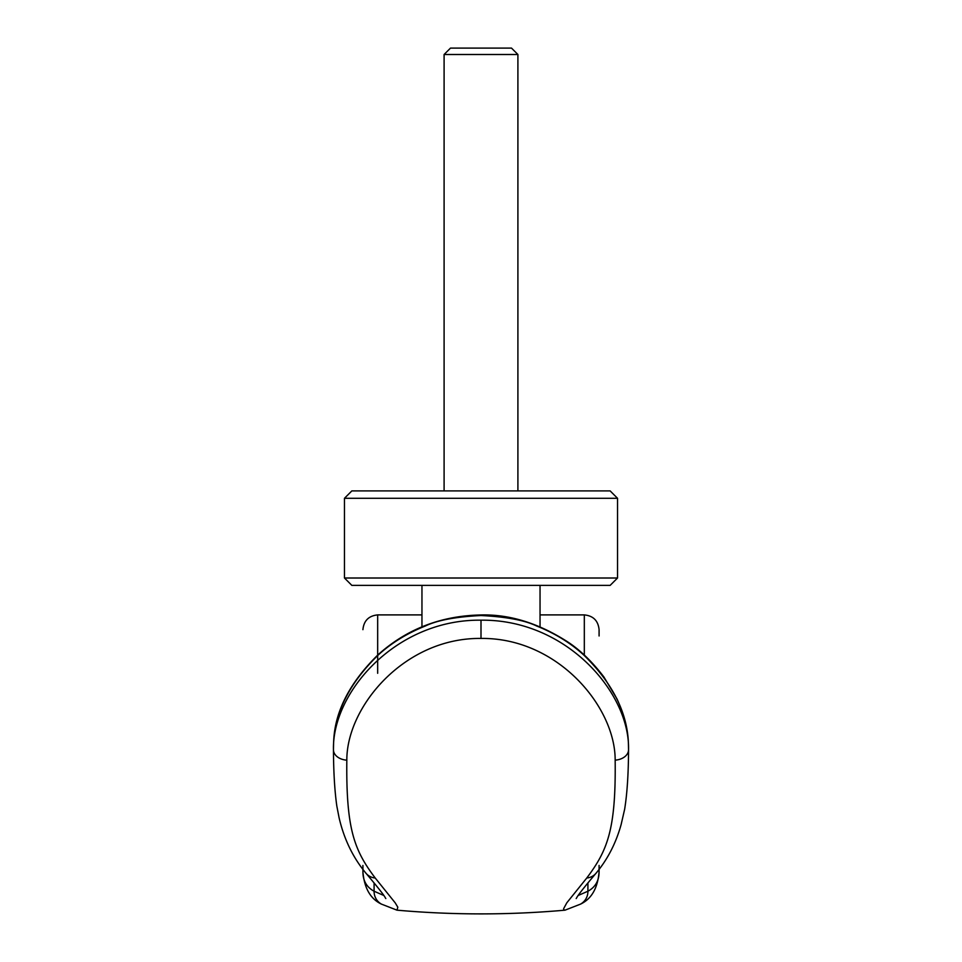 <?xml version="1.0" encoding="UTF-8"?>
<svg xmlns="http://www.w3.org/2000/svg" width="962" height="962" viewBox="0 0 962 962"><rect width="100%" height="100%" fill="white"/><g stroke="black" fill="none" stroke-linecap="round" stroke-linejoin="round"><path stroke-width="1.44" d="M481 498.292L617.532 498.292L610.148 490.909L351.839 490.909L344.468 498.292L481 498.292M421.957 626.839L421.957 585.377L351.839 585.377L344.468 578.006L617.532 578.006L617.532 498.292M421.957 585.377L610.148 585.377L617.532 578.006M540.043 626.839L540.043 585.377M444.095 54.497L450.493 48.1L511.507 48.1L517.905 54.497L444.095 54.497L444.095 490.909M481 615.524L481 614.958C509.595 614.249 538.359 623.135 567.279 641.63C579.87 649.759 592.075 661.531 603.883 676.947L616.907 698.773C623.508 712.962 627.296 726.779 628.282 740.223A19.18 14.033 -1.7 0 1 628.294 740.536C626.382 710.665 611.616 682.238 583.994 655.242C570.803 643.097 555.026 633.357 536.676 626.009C524.915 620.298 506.361 616.798 481 615.524C455.639 616.798 437.073 620.298 425.324 626.009C406.974 633.357 391.197 643.097 377.994 655.242C350.384 682.238 335.618 710.665 333.694 740.536L333.682 740.776A1600.143 840.211 -178.2 0 0 333.453 749.53L333.453 749.675A14.755 10.462 180 0 0 333.453 749.831A14.755 10.462 180 0 0 346.825 760.172C346.007 829.833 354.521 850.456 375.216 878.005L395.226 902.873L397.811 907.178L397.017 910.172C453.006 915.127 508.994 915.127 564.971 910.172L563.648 909.607L563.648 908.633L566.822 902.801L586.772 878.005C607.479 850.432 615.993 829.821 615.163 760.16C615.391 706.829 557.635 637.553 481 638.431C404.557 637.517 346.645 706.637 346.825 760.172M628.294 740.536L628.306 740.776A1601.117 840.319 0.6 0 1 628.547 749.53C629.821 692.484 566.113 619.179 481 620.177C396.116 619.143 332.227 692.255 333.453 749.53M599.085 630.17L599.085 635.978M564.983 910.184L580.531 904.124C591.582 898.881 597.763 888.07 599.085 871.668L599.085 865.451M383.862 895.49L374.086 891.233C366.606 887.18 362.89 880.651 362.914 871.668C364.225 888.058 370.406 898.869 381.457 904.124L381.457 904.124A14.755 14.514 -60.8 0 1 374.086 891.233L374.086 882.924M362.914 865.451L362.914 871.668M599.085 871.668C599.11 880.651 595.382 887.18 587.914 891.233L578.138 895.49M333.694 740.536L333.754 739.886M628.547 749.53L628.547 749.651A14.767 10.462 -0.1 0 1 628.547 749.807C628.439 773.953 627.14 793.782 624.639 809.282L621.127 824.554C615.945 843.217 607.551 859.475 595.947 873.34L595.947 873.34C575.613 897.426 577.344 897.029 576.19 898.544L576.19 898.544M615.163 760.148A14.767 10.462 -0.1 0 0 628.547 749.807M377.669 673.292L377.669 614.898C368.723 615.8 363.804 620.718 362.914 629.665M584.319 655.11L584.319 614.898L540.043 614.898M587.914 882.924L587.914 891.233A14.755 14.514 -119.2 0 1 580.531 904.124M586.772 878.005A14.755 13.913 40.4 0 0 595.947 873.34M481 638.431L481 620.177M375.216 878.005A14.755 13.913 139.6 0 1 366.053 873.34L366.053 873.34A14.755 13.913 139.6 0 1 366.041 873.328C353.078 857.779 344.095 839.261 339.105 817.82L336.832 806.096C334.692 791.101 333.561 772.342 333.453 749.831M517.905 54.497L517.905 490.909M344.468 578.006L344.468 498.292M421.957 614.898L377.669 614.898M333.718 740.223C335.245 710.846 349.964 682.407 377.886 654.918C406.601 629.076 440.969 615.752 481 614.958M584.319 614.898C593.265 615.8 598.184 620.718 599.085 629.665M381.457 904.124L397.017 910.184M366.053 873.34C386.387 897.426 384.656 897.029 385.81 898.544L385.81 898.544"/></g></svg>
